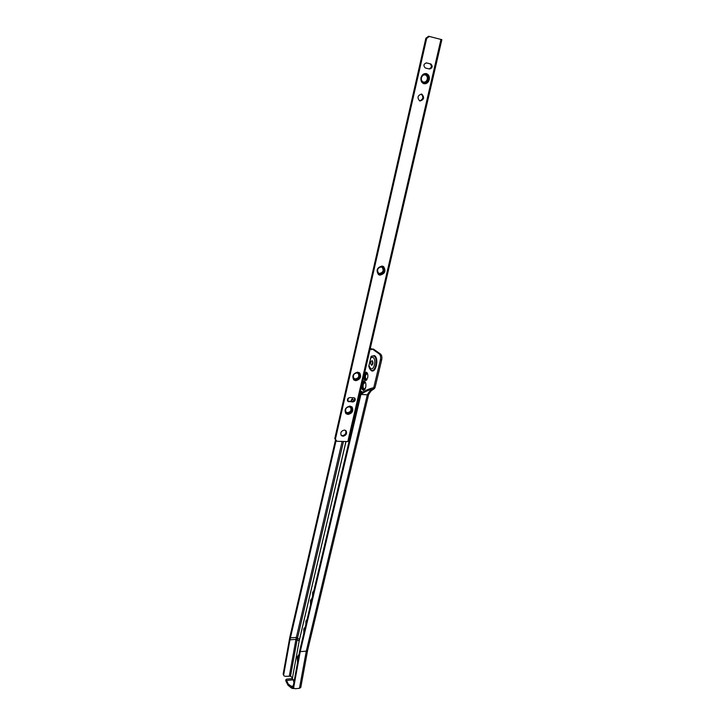 <?xml version="1.0" encoding="UTF-8"?>
<svg xmlns="http://www.w3.org/2000/svg" width="725" height="725" viewBox="0 0 725 725"><rect width="100%" height="100%" fill="white"/><g stroke="black" fill="none" stroke-linecap="round" stroke-linejoin="round"><path stroke-width="1.09" d="M298.546 657.04L298.256 658.608M298.709 656.152L298.029 659.877M298.646 656.506L298.165 659.143M298.791 655.708L297.884 657.303L297.884 660.683M298.763 655.853L297.975 660.167M298.836 655.427L297.612 657.203L297.757 661.345M298.827 655.472L297.794 657.185L297.839 660.928M298.872 655.219L297.35 657.104L297.658 661.925M298.655 655.228L297.531 657.086L297.721 661.562M298.908 655.056L297.132 657.004L297.576 662.369M298.501 655.028L297.268 656.986L297.622 662.133M305.098 627.868L304.328 631.14M304.989 628.312L304.527 630.306M305.216 627.388L304.237 629.128L304.119 632.019M305.171 627.542L304.246 631.466M305.288 627.071L303.965 629.028L303.956 632.717M305.27 627.134L304.147 629.01L304.056 632.272M303.902 632.943L303.884 628.919L305.334 626.853L303.748 628.928L303.829 633.233M307.101 619.377L305.841 621.216L305.841 624.714M307.065 619.549L306.204 621.189L306.068 623.772M307.01 619.766L306.113 623.554M306.965 619.957L306.231 623.065M306.892 620.256L306.303 622.766M306.766 620.808L306.503 621.932M311.85 599.222L311.07 602.557M311.741 599.693L311.27 601.714M311.977 598.714L310.98 600.518L310.862 603.436M311.931 598.895L310.989 602.892M312.049 598.388L310.708 600.427L310.69 604.143M312.031 598.46L310.889 600.409L310.798 603.698M310.644 604.369L310.617 600.318L312.103 598.161L310.481 600.327L310.572 604.659M313.907 590.531L312.62 592.452L312.62 595.977M313.853 590.73L312.983 592.434L312.837 595.035M313.807 590.957L312.892 594.817M313.753 591.165L313.01 594.328M313.68 591.464L313.082 594.029M313.544 592.035L313.282 593.177M354.543 418.216L355.232 415.316M362.437 392.216L361.775 392.017L359.817 394.59L359.627 396.684M361.775 392.017L359.827 395.823M359.355 395.587L359.41 397.599M362.509 392.171L361.594 391.79L359.718 394.509L359.537 397.064M359.029 396.965L359.247 398.306M359.21 396.222L359.337 397.889M358.857 397.717L359.12 398.822M358.947 397.327L359.183 398.56M365.183 382.311L363.062 384.504C362.663 387.268 363.162 388.854 364.557 389.28L364.775 389.243M364.793 382.238L363.207 384.513C362.808 387.105 363.252 388.7 364.548 389.28M365.491 382.573L364.603 382.138L362.835 384.468C362.428 387.295 362.935 388.917 364.367 389.352L365.119 389.008M364.793 382.157L363.026 384.477C362.618 387.105 363.071 388.736 364.376 389.352M365.436 382.456L364.421 381.912L362.545 384.377C362.11 387.377 362.654 389.108 364.167 389.561L365.047 389.126M364.421 381.912L362.736 384.386C362.301 387.186 362.781 388.908 364.167 389.561M365.382 382.347L364.24 381.676L362.246 384.286C361.793 387.458 362.364 389.289 363.968 389.769L364.983 389.225M364.24 381.676L362.437 384.295C361.983 387.467 362.563 389.298 364.167 389.787M361.82 384.957C361.621 387.966 362.273 389.642 363.778 389.987L364.911 389.325M365.327 382.238L364.059 381.441L362.147 384.205C361.666 387.558 362.273 389.488 363.968 389.996M361.449 386.534C361.666 388.845 362.373 390.068 363.578 390.195L365.309 388.663M361.639 385.727C361.666 388.482 362.373 389.978 363.769 390.204M361.267 387.322L363.424 390.413L365.735 387.386C366.27 383.679 365.599 381.54 363.742 380.978L362.6 381.567M361.367 386.914L363.379 390.413M363.669 376.982C363.832 379.193 364.485 380.371 365.636 380.507L367.702 377.798C368.173 374.535 367.593 372.659 365.953 372.161L364.548 373.185M366.243 372.197L364.258 374.907C363.787 377.852 364.276 379.719 365.717 380.498M366.687 372.405L364.331 374.97C363.877 378.087 364.439 379.891 366.016 380.362L366.188 380.344M366.324 372.351L364.476 374.979C364.022 378.069 364.575 379.864 366.134 380.371M366.941 372.632L364.548 375.033C364.122 378.024 364.657 379.746 366.17 380.208L366.469 380.154M366.46 372.532L364.693 375.042C364.258 378.033 364.802 379.755 366.315 380.217M367.104 372.831L364.766 375.097C364.358 377.961 364.874 379.61 366.315 380.045L366.651 379.982M366.605 372.704L364.911 375.106C364.503 377.97 365.019 379.619 366.46 380.054M367.222 373.003C366.243 372.659 365.5 373.375 364.992 375.169C364.603 378.242 365.21 379.791 366.787 379.827M367.394 373.312L365.427 375.305C365.074 377.77 365.518 379.193 366.768 379.574L366.995 379.538M367.013 373.239L365.572 375.314C365.219 377.625 365.608 379.048 366.759 379.574M291.242 686.222L288.26 684.119L286.602 680.476L292.873 679.842L291.785 678.636L286.529 679.162L285.822 680.956L287.997 685.243L291.604 688.134L291.242 686.222L293.272 686.004M371.191 356.265L374.055 356.011C378.595 358.866 375.07 373.602 370.747 369.949L371.037 370.412C375.641 374.299 379.392 358.639 374.553 355.603L371.191 356.265L368.835 366.234M371.327 365.074L371.726 365.201C373.121 364.14 373.321 362.681 372.333 360.833L371.934 360.706C370.548 361.766 370.339 363.216 371.327 365.074M302.941 637.012L302.053 640.755M362.6 392.107L361.267 391.328L360.216 391.844M370.239 369.578L369.868 368.98M352.377 427.406L351.906 427.714M350.628 433.215L350.809 434.048M346.287 453.216L346.65 451.693M372.532 388.083L373.783 387.494L380.417 359.79C380.915 357.09 380.543 355.159 379.302 353.981L372.242 348.997L371.472 349.695L370.203 348.798M353.51 420.781L353.818 421.316M371.961 349.251L370.357 348.118M372.704 388.029L373.783 387.494L373.094 389.162L375.042 387.567L381.685 359.881C382.175 357.189 381.803 355.25 380.571 354.081L373.493 349.097L372.242 348.997M343.487 441.452L297.141 639.649L295.945 639.359L296.344 637.429L299.461 639.396L292.356 678.518L299.162 641.063L297.141 639.649L290.517 676.198L291.622 677.023L294.051 681.727M290.517 676.198L285.197 676.316L283.91 675.8L283.167 674.014L283.91 675.8M307.608 650.407L300.784 687.49L299.461 688.297L295.256 688.741L293.96 688.215L293.199 686.394L293.96 688.215M293.752 687.082L300.222 651.648L360.941 394.472L360.271 393.938L299.67 650.878L293.199 686.394M300.222 651.648L306.294 651.123L299.461 688.297M367.312 394.808L360.941 394.472C364.566 391.699 368.617 389.932 373.094 389.162C370.783 390.005 368.853 391.89 367.312 394.808L306.294 651.123L307.627 650.325L368.626 394.482L367.312 394.808M335.557 439.685L289.828 637.166L283.167 674.014M289.338 675.908L295.945 639.359L289.964 639.84L283.702 674.685M289.964 639.84L336.119 440.483M368.635 394.463L371.127 390.857L374.553 388.491M373.42 387.793C368.608 388.845 364.222 390.893 360.271 393.938M372.324 364.883L372.596 361.123M291.822 686.938L293.172 687.373L292.954 688.569L294.16 688.433M286.602 680.476L286.04 679.769M285.822 680.956L285.913 680.458M292.954 688.569L291.604 688.134M293.915 682.424L293.226 679.579M363.932 380.987L362.545 381.803M365.636 382.945L363.877 381.205L362.464 382.184M363.877 381.205L362.328 382.764M364.059 381.441L362.147 383.534M361.458 391.337L360.171 392.062M362.545 392.143L361.403 391.554L360.089 392.424M361.403 391.554L359.972 392.932M361.594 391.79L359.817 393.566M362.31 392.307L360.37 393.847M361.956 392.252L360.688 393.575M362.047 392.497L360.987 393.322M354.235 419.539L354.126 418.923M354.126 420.011L353.918 419.041M354.906 414.745L355.449 414.374M354.027 420.418L353.782 419.612M354.996 414.365L355.504 414.138M354.063 420.246L353.827 419.403M354.951 414.573L355.468 414.328M353.936 420.79L353.673 420.092M353.981 420.627L353.709 419.902M353.573 420.518L353.863 421.125M353.9 420.971L353.61 420.346M355.078 414.002L355.54 413.984M350.936 401.387L351.661 399.403L352.595 398.85M350.891 401.378L352.495 398.841L353.9 400.717M351.163 401.396L351.879 399.158M351.308 401.405L352.178 398.949L351.371 401.405M351.426 401.405L352.214 398.931M351.879 399.729L352.25 398.913M427.279 79.297C427.65 77.158 427.025 75.708 425.394 74.956C423.527 74.602 422.213 75.518 421.452 77.711C421.071 79.841 421.696 81.282 423.3 82.034C425.176 82.414 426.499 81.499 427.279 79.297M423.563 82.115C425.33 82.278 426.554 81.336 427.243 79.297C427.623 77.149 426.998 75.699 425.367 74.947L425.104 74.874M423.817 82.895C425.91 83.076 427.369 81.952 428.185 79.523C428.638 76.968 427.886 75.237 425.938 74.34L425.647 74.258M428.276 79.542C428.729 76.986 427.977 75.255 426.028 74.358C423.799 73.932 422.231 75.028 421.325 77.648C420.881 80.185 421.615 81.907 423.536 82.813C425.774 83.266 427.351 82.17 428.276 79.542M428.529 79.605C429.001 76.932 428.212 75.128 426.173 74.186C423.853 73.751 422.213 74.892 421.261 77.62C420.799 80.276 421.569 82.07 423.572 83.022C425.91 83.493 427.56 82.351 428.529 79.605M423.871 83.103C426.055 83.293 427.578 82.124 428.43 79.587C428.901 76.913 428.122 75.11 426.083 74.168L425.783 74.086M428.774 79.668C429.263 76.877 428.448 74.992 426.327 74.023C423.898 73.56 422.195 74.757 421.198 77.602C420.718 80.366 421.515 82.242 423.608 83.221C426.046 83.719 427.768 82.532 428.774 79.668M423.917 83.312C426.2 83.511 427.786 82.297 428.674 79.65C429.173 76.859 428.357 74.974 426.228 74.004L425.91 73.914M429.019 79.732C429.535 76.823 428.683 74.865 426.472 73.85C423.953 73.379 422.167 74.621 421.143 77.575C420.636 80.457 421.47 82.405 423.645 83.429C426.182 83.937 427.977 82.704 429.019 79.732M423.971 83.52C426.345 83.738 428.004 82.46 428.928 79.714C429.436 76.805 428.593 74.847 426.382 73.832L426.046 73.742M429.236 79.786C429.771 76.768 428.883 74.729 426.59 73.678C423.962 73.18 422.122 74.476 421.044 77.548C420.527 80.538 421.388 82.559 423.645 83.629C426.282 84.163 428.149 82.877 429.236 79.786M424.007 83.728C426.481 83.964 428.203 82.641 429.173 79.768C429.708 76.75 428.819 74.72 426.527 73.66L426.164 73.569M379.61 273.461C383.19 272.473 384.042 270.452 382.166 267.398L381.096 266.99C377.517 267.96 376.656 269.981 378.513 273.044L379.61 273.461M378.713 273.171L379.583 273.452C383.163 272.455 384.014 270.434 382.138 267.38L381.93 267.253M378.758 273.941L379.773 274.258C384.051 273.071 385.066 270.661 382.818 267.008L382.601 266.873M379.855 274.304C384.132 273.117 385.147 270.706 382.9 267.054L381.631 266.573C377.362 267.733 376.329 270.144 378.541 273.796L379.855 274.304M379.9 274.521C384.368 273.28 385.428 270.76 383.081 266.954L381.749 266.447C377.29 267.661 376.221 270.171 378.522 273.996L379.9 274.521M378.758 274.141L379.818 274.476C384.277 273.234 385.337 270.715 382.999 266.909L382.764 266.764M379.945 274.73C384.594 273.443 385.7 270.815 383.253 266.845L381.876 266.32C377.227 267.588 376.103 270.208 378.513 274.186L379.945 274.73M378.749 274.34L379.855 274.684C384.513 273.397 385.618 270.769 383.172 266.8L382.927 266.646M379.982 274.947C384.83 273.606 385.981 270.869 383.434 266.746L381.993 266.193C377.163 267.507 375.994 270.235 378.495 274.376L379.982 274.947M378.749 274.539L379.9 274.902C384.748 273.561 385.899 270.824 383.353 266.7L383.099 266.537M380 275.147C385.038 273.751 386.235 270.914 383.588 266.619L382.093 266.057C377.072 267.425 375.858 270.253 378.45 274.558L380 275.147M378.731 274.739L379.945 275.119C384.984 273.724 386.171 270.878 383.534 266.592L383.244 266.419M355.386 378.976C358.639 378.106 359.573 376.275 358.195 373.484L356.782 372.895C353.537 373.756 352.595 375.577 353.954 378.377L355.386 378.976M354.099 378.504L355.359 378.958C358.612 378.087 359.555 376.257 358.168 373.466L358.014 373.33M354.054 379.257L355.531 379.782C359.419 378.74 360.533 376.547 358.884 373.221L358.721 373.085M355.612 379.837C359.491 378.794 360.615 376.61 358.966 373.275L357.28 372.577C353.401 373.602 352.278 375.777 353.891 379.121L355.612 379.837M355.649 380.054C359.709 378.967 360.878 376.683 359.156 373.203L357.398 372.469C353.347 373.538 352.169 375.822 353.854 379.302L355.649 380.054M354.027 379.447L355.576 380C359.627 378.912 360.796 376.628 359.074 373.148L358.902 373.003M355.694 380.281C359.917 379.139 361.141 376.755 359.337 373.13L357.507 372.369C353.292 373.484 352.06 375.858 353.818 379.492L355.694 380.281M353.999 379.646L355.612 380.217C359.845 379.084 361.059 376.701 359.265 373.076L359.083 372.922M355.73 380.498C360.135 379.311 361.394 376.837 359.528 373.058L357.624 372.269C353.229 373.429 351.951 375.894 353.782 379.683L355.73 380.498M353.972 379.837L355.658 380.435C360.053 379.257 361.322 376.773 359.455 373.003L359.265 372.84M355.748 380.697C360.316 379.465 361.63 376.891 359.691 372.967L357.715 372.142C353.147 373.348 351.824 375.913 353.728 379.846L355.748 380.697M353.927 380.027L355.694 380.652C360.271 379.429 361.585 376.855 359.636 372.931L359.428 372.75M347.638 412.743C350.791 411.9 351.752 410.123 350.51 407.414L349.006 406.779C345.852 407.613 344.892 409.38 346.115 412.09L347.638 412.743M346.251 412.217L347.61 412.715C350.764 411.873 351.725 410.096 350.483 407.396L350.338 407.269M346.178 412.96L347.782 413.549C351.543 412.534 352.685 410.413 351.199 407.187L351.063 407.051M347.855 413.612C351.625 412.597 352.767 410.477 351.281 407.251L349.486 406.489C345.734 407.486 344.574 409.598 346.033 412.833L347.855 413.612M347.891 413.83C351.824 412.77 353.021 410.558 351.471 407.187L349.604 406.39C345.68 407.432 344.475 409.634 345.997 413.014L347.891 413.83M346.142 413.15L347.819 413.767C351.752 412.706 352.948 410.495 351.389 407.124L351.244 406.988M347.937 414.048C352.033 412.942 353.274 410.64 351.661 407.124L349.713 406.299C345.626 407.377 344.366 409.679 345.952 413.196L347.937 414.048M346.106 413.35L347.855 413.984C351.96 412.888 353.202 410.577 351.58 407.06L351.426 406.915M347.973 414.265C352.241 413.123 353.537 410.722 351.852 407.06L349.822 406.199C345.571 407.323 344.266 409.725 345.907 413.386L347.973 414.265M346.079 413.54L347.9 414.202C352.169 413.06 353.456 410.658 351.77 406.997L351.607 406.843M347.991 414.464C352.423 413.277 353.764 410.776 352.015 406.979L349.912 406.091C345.49 407.251 344.13 409.743 345.843 413.549L347.991 414.464M346.024 413.721L347.937 414.428C352.368 413.232 353.718 410.74 351.96 406.933L351.779 406.77M421.207 94.06C423.799 97.078 423.255 99.352 419.576 100.857M421.606 94.114L421.887 94.196C424.66 97.458 424.043 99.724 420.02 101.002L419.702 100.911C416.957 97.63 417.591 95.365 421.606 94.114M345.544 430.378C346.523 433.151 345.453 434.928 342.336 435.698L341.176 435.372M344.402 430.061L346.042 430.768C347.257 433.55 346.233 435.39 342.979 436.26L341.321 435.544C340.125 432.752 341.149 430.922 344.402 430.061M354.362 397.889C354.978 399.792 354.244 400.97 352.178 401.442L347.683 401.124L348.344 398.116M426.173 62.858L429.998 63.8C432.091 65.893 431.792 67.597 429.091 68.902M426.699 38.298L335.403 439.25L334.76 438.679L425.865 38.18L426.862 38.262L425.91 38.18M440.972 39.386L347.819 441.57L348.761 441.262L441.86 39.657L428.611 36.259L426.037 38.135M334.977 438.87L336.282 440.691M353.809 397.762L354.842 398.197C355.739 400.118 355.078 401.378 352.839 401.976L347.864 401.342C346.967 399.412 347.647 398.152 349.885 397.563L353.809 397.762M430.722 63.927L430.822 63.954C432.97 66.347 432.544 68.032 429.553 69.011L425.294 67.978C423.155 65.567 423.581 63.882 426.59 62.912L429.898 63.773M335.403 439.25L336.989 441.28L347.819 441.57M429.445 36.377L426.862 38.262M345.562 411.147L345.68 409.145M371.055 356.555L368.78 366.188L369.551 368.436M369.161 366.062L370.529 368.418C373.928 371.272 376.692 359.718 373.13 357.47L371.2 357.434M299.162 641.063L345.997 441.525M299.498 639.441L345.943 441.516M342.155 441.416L296.344 637.429L290.353 637.9M380.571 354.081L379.302 353.981M381.685 359.881L380.417 359.79M307.618 650.352L306.294 651.123M377.933 268.757L377.417 271.041M353.7 374.698L353.211 376.846M345.943 408.592L345.762 409.417M336.862 441.217L336.228 440.646M429.282 36.413L428.448 36.295M348.915 401.786L348.254 401.251M352.839 401.976L352.178 401.442M285.732 680.693L285.949 679.506M421.887 94.196L421.343 94.069M347.393 400.408L347.773 398.768M336.88 441.235L336.246 440.655M430.822 63.954L429.998 63.8"/></g></svg>
